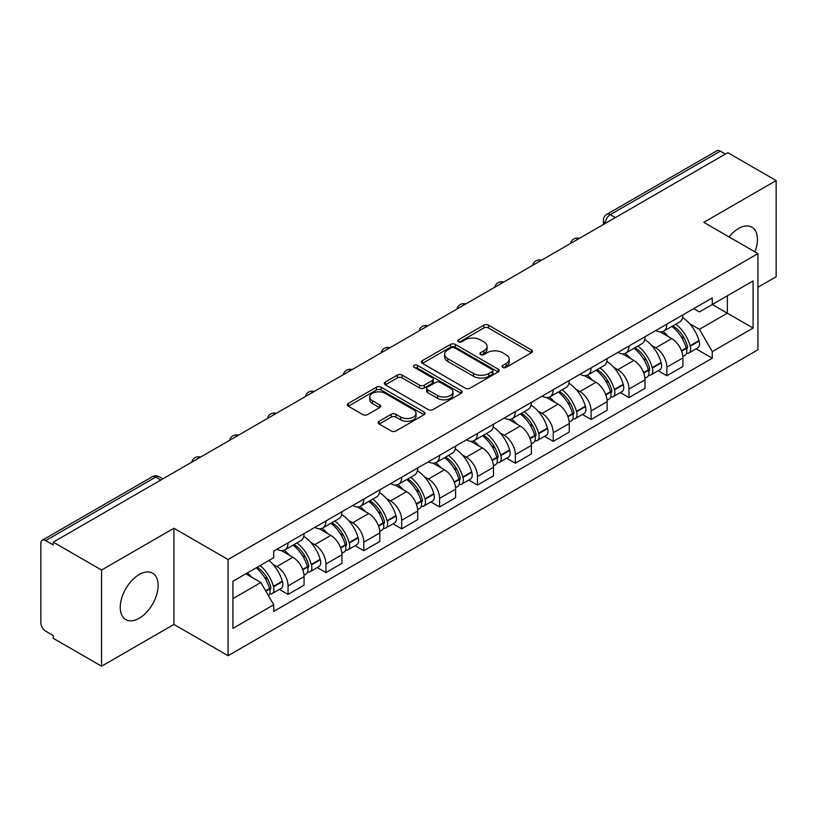 <?xml version="1.0" encoding="UTF-8"?>
<svg xmlns="http://www.w3.org/2000/svg" width="817" height="817" viewBox="0 0 817 817"><rect width="100%" height="100%" fill="white"/><g stroke="black" fill="none" stroke-linecap="round" stroke-linejoin="round"><path stroke-width="1.23" d="M502.792 367.354A2.359 1.358 0 0 0 506.121 367.354L531.448 352.73A3.37 1.951 0 0 0 532.439 351.351A3.37 1.951 0 0 0 531.448 349.982L488.546 325.207A3.37 1.951 0 0 0 483.776 325.207L458.449 339.831A2.359 1.358 0 0 0 457.765 340.791A2.359 1.358 0 0 0 458.449 341.751A2.359 1.358 0 0 0 461.789 341.751L465.067 339.862A10.784 6.23 0 0 1 480.325 339.862L483.899 341.925A10.784 6.23 0 0 1 487.055 346.326A10.784 6.23 0 0 1 483.899 350.738L480.621 352.627A2.359 1.358 0 0 0 479.926 353.587A2.359 1.358 0 0 0 480.621 354.558A2.359 1.358 0 0 0 483.96 354.558L487.238 352.658A10.784 6.23 0 0 1 502.486 352.658L506.06 354.721A10.784 6.23 0 0 1 509.226 359.133A10.784 6.23 0 0 1 506.06 363.534L502.792 365.424A2.359 1.358 0 0 0 502.098 366.384A2.359 1.358 0 0 0 502.792 367.354L502.792 365.424M139.196 618.265A26.787 15.462 120 0 0 156.701 594.664A26.787 15.462 120 0 0 152.595 573.197A26.787 15.462 120 0 0 139.196 574.525A26.787 15.462 120 0 0 121.702 598.126A26.787 15.462 120 0 0 125.808 619.592A26.787 15.462 120 0 0 139.196 618.265M754.908 251.861A26.787 15.462 120 0 0 751.906 227.187A26.787 15.462 120 0 0 738.507 228.515A26.787 15.462 120 0 0 729.03 236.92M379.139 421.266A3.37 1.951 0 0 0 378.148 422.634A3.37 1.951 0 0 0 379.139 424.013L391.18 430.967A3.37 1.951 0 0 0 395.949 430.967L424.074 414.73A3.37 1.951 0 0 0 425.054 413.351A3.37 1.951 0 0 0 424.074 411.972L381.161 387.207A3.37 1.951 0 0 0 376.402 387.207L348.277 403.445A3.37 1.951 0 0 0 347.286 404.813A3.37 1.951 0 0 0 348.277 406.192L362.809 414.587A3.37 1.951 0 0 0 367.579 414.587L379.619 407.642A3.37 1.951 0 0 0 380.599 406.263A3.37 1.951 0 0 0 379.619 404.885L372.409 400.718A9.018 5.208 0 0 1 369.764 397.042A9.018 5.208 0 0 1 375.33 392.231A9.018 5.208 0 0 1 385.154 393.365L413.402 409.664A9.018 5.208 0 0 1 416.047 413.351A9.018 5.208 0 0 1 410.481 418.161A9.018 5.208 0 0 1 400.647 417.027L395.949 414.311A3.37 1.951 0 0 0 391.18 414.311L379.139 421.266L379.139 424.013M228.076 559.522L173.919 528.262L101.563 570.041L53.238 542.141L727.824 152.667L776.15 180.567L703.784 222.347L757.941 253.607L228.076 559.522L228.076 655.704L757.941 349.788L757.941 253.607M465.302 388.167A3.37 1.951 0 0 0 470.071 388.167L498.196 371.929A3.37 1.951 0 0 0 499.187 370.55A3.37 1.951 0 0 0 498.196 369.172L455.294 344.406A3.37 1.951 0 0 0 450.524 344.406L422.399 360.644A3.37 1.951 0 0 0 421.419 362.023A3.37 1.951 0 0 0 422.399 363.391L465.302 388.167M415.118 367.864A2.359 1.358 0 0 1 417.518 368.191L417.518 365.393L461.135 390.577A3.37 1.951 0 0 1 462.126 391.946A3.37 1.951 0 0 1 461.135 393.324L433.01 409.562A3.37 1.951 0 0 1 428.241 409.562L385.338 384.797L385.338 382.039A3.37 1.951 0 0 0 384.347 383.418A3.37 1.951 0 0 0 385.338 384.797M385.338 382.039L397.379 375.095A3.37 1.951 0 0 1 402.138 375.095L419.54 385.134A3.37 1.951 0 0 0 424.309 385.134L432.295 380.528A3.37 1.951 0 0 0 433.286 379.149A3.37 1.951 0 0 0 432.295 377.781L414.178 367.313A2.359 1.358 0 0 1 413.484 366.353A2.359 1.358 0 0 1 414.944 365.097A2.359 1.358 0 0 1 417.518 365.393M101.563 570.041L101.563 666.212L53.238 638.312L53.238 635.514L45.711 631.163A6.873 3.962 -120 0 1 40.85 622.758L40.85 543.397A6.873 3.962 -120 0 1 42.27 540.251L152.279 476.75A6.873 3.962 60 0 1 155.71 477.087L45.711 540.599A6.873 3.962 -120 0 0 42.27 540.251M757.941 287.257L776.15 276.749L776.15 180.567M101.563 666.212L173.919 624.433L228.076 655.704M53.238 542.141L53.238 544.939L45.711 540.599M615.395 217.577L610.299 214.636A6.873 3.962 60 0 0 606.857 214.299L716.866 150.788A6.873 3.962 60 0 1 720.298 151.125L610.299 214.636A6.873 3.962 120 0 0 605.438 223.051L605.438 223.327M725.394 154.066L720.298 151.125M666.876 324.135A15.799 9.12 60 0 1 663.598 331.222L679.632 321.969A15.799 9.12 -120 0 0 682.9 314.882M651.66 345.489L655.704 347.828A15.799 9.12 60 0 1 666.876 367.17L682.9 357.917A15.799 9.12 -120 0 0 671.727 338.575L660.259 331.947M682.9 357.917L682.9 366.476L666.876 375.728L658.185 370.704M663.598 331.222A15.799 9.12 60 0 1 655.826 330.507M666.876 367.17L666.876 375.728M628.988 346A15.799 9.12 60 0 1 625.72 353.097L641.743 343.834A15.799 9.12 -120 0 0 645.022 336.747M620.297 392.579L628.988 397.593L645.022 388.341L645.022 379.793A15.799 9.12 -120 0 0 633.849 360.44L622.38 353.822M625.72 353.097A15.799 9.12 60 0 1 617.948 352.382M613.781 367.364L617.826 369.692A15.799 9.12 60 0 1 628.988 389.045L628.988 397.593M591.11 367.875A15.799 9.12 60 0 1 587.842 374.962L603.865 365.71A15.799 9.12 -120 0 0 607.133 358.622M582.419 414.444L591.11 419.468L607.133 410.216L607.133 401.658A15.799 9.12 -120 0 0 595.971 382.315L584.492 375.687M587.842 374.962A15.799 9.12 60 0 1 580.06 374.247M575.903 389.229L579.937 391.568A15.799 9.12 60 0 1 591.11 410.91L591.11 419.468M553.232 389.74A15.799 9.12 60 0 1 549.953 396.837L565.987 387.585A15.799 9.12 -120 0 0 569.255 380.487M544.541 436.319L553.232 441.333L569.255 432.081L569.255 423.533A15.799 9.12 -120 0 0 558.082 404.18L546.614 397.562M549.953 396.837A15.799 9.12 60 0 1 542.182 396.122M538.015 411.104L542.059 413.433A15.799 9.12 60 0 1 553.232 432.785L553.232 441.333M515.343 411.615A15.799 9.12 60 0 1 512.075 418.702L528.099 409.45A15.799 9.12 -120 0 0 531.377 402.362M506.652 458.194L515.343 463.208L531.377 453.956L531.377 445.398A15.799 9.12 -120 0 0 520.204 426.055L508.736 419.427M512.075 418.702A15.799 9.12 60 0 1 504.293 417.998M500.137 432.979L504.181 435.308A15.799 9.12 60 0 1 515.343 454.66L515.343 463.208M477.465 433.49A15.799 9.12 60 0 1 474.197 440.577L490.22 431.325A15.799 9.12 -120 0 0 493.488 424.227M468.774 480.059L477.465 485.084L493.488 475.821L493.488 467.273A15.799 9.12 -120 0 0 482.326 447.93L470.847 441.303M474.197 440.577A15.799 9.12 60 0 1 466.415 439.863M462.248 454.844L466.293 457.183A15.799 9.12 60 0 1 477.465 476.525L477.465 485.084M439.587 455.355A15.799 9.12 60 0 1 436.309 462.442L452.342 453.19A15.799 9.12 -120 0 0 455.61 446.102M430.896 501.934L439.587 506.948L455.61 497.696L455.61 489.148A15.799 9.12 -120 0 0 444.438 469.795L432.969 463.178M436.309 462.442A15.799 9.12 60 0 1 428.537 461.738M424.37 476.719L428.414 479.048A15.799 9.12 60 0 1 439.587 498.401L439.587 506.948M401.698 477.23A15.799 9.12 60 0 1 398.43 484.318L414.454 475.065A15.799 9.12 -120 0 0 417.732 467.978M393.008 523.799L401.698 528.824L417.732 519.571L417.732 511.013A15.799 9.12 -120 0 0 406.56 491.671L395.081 485.043M398.43 484.318A15.799 9.12 60 0 1 390.649 483.603M386.492 498.584L390.526 500.923A15.799 9.12 60 0 1 401.698 520.266L401.698 528.824M363.82 499.095A15.799 9.12 60 0 1 360.542 506.193L376.576 496.94A15.799 9.12 -120 0 0 379.844 489.843M355.129 545.674L363.82 550.689L379.844 541.436L379.844 532.888A15.799 9.12 -120 0 0 368.671 513.536L357.203 506.918M360.542 506.193A15.799 9.12 60 0 1 352.77 505.478M348.604 520.46L352.648 522.788A15.799 9.12 60 0 1 363.82 542.141L363.82 550.689M325.932 520.97A15.799 9.12 60 0 1 322.664 528.058L338.687 518.805A15.799 9.12 -120 0 0 341.966 511.718M317.241 567.549L325.932 572.564L341.966 563.311L341.966 554.753A15.799 9.12 -120 0 0 330.793 535.411L319.324 528.783M322.664 528.058A15.799 9.12 60 0 1 314.892 527.343M310.726 542.335L314.77 544.663A15.799 9.12 60 0 1 325.932 564.006L325.932 572.564M288.054 542.835A15.799 9.12 60 0 1 284.786 549.933L300.809 540.68A15.799 9.12 -120 0 0 304.077 533.583M279.363 589.414L288.054 594.429L304.077 585.176L304.077 576.628A15.799 9.12 -120 0 0 292.915 557.276L281.436 550.658M284.786 549.933A15.799 9.12 60 0 1 277.004 549.218M272.847 564.2L276.881 566.538A15.799 9.12 60 0 1 288.054 585.881L288.054 594.429M693.704 308.642L699.413 311.931L753.08 280.946L727.344 295.805L727.344 313.197L699.413 329.322L689.548 323.624M232.927 598.636L260.858 582.521L273.726 604.805L232.927 628.365L232.927 581.255L273.726 557.705L273.726 551.107L712.281 297.909L712.281 304.506L753.08 328.056L712.281 351.606L699.413 329.322M753.08 280.946L753.08 328.056M273.726 604.805L273.726 611.402L712.281 358.203L712.281 351.606M173.919 528.262L173.919 624.433M260.858 582.521L245.805 573.82M696.064 348.839L712.281 358.203M503.732 367.681L506.06 366.333A10.784 6.23 0 0 0 509.226 361.931L509.226 359.133M487.055 346.326L487.055 349.135A10.784 6.23 0 0 1 483.899 353.536L481.56 354.884M531.407 352.76L488.546 328.015A3.37 1.951 0 0 0 483.776 328.015L459.399 342.088M498.156 371.949L455.294 347.205A3.37 1.951 0 0 0 450.524 347.205L422.45 363.422M492.243 371.51A2.359 1.358 0 0 0 492.927 370.55A2.359 1.358 0 0 0 492.243 369.59L454.579 347.848A2.359 1.358 0 0 0 451.239 347.848L447.787 349.839A10.784 6.23 0 0 0 444.632 354.241A10.784 6.23 0 0 0 447.787 358.643L473.533 373.512A10.784 6.23 0 0 0 488.78 373.512L492.243 371.51L492.243 374.319A2.359 1.358 0 0 0 492.927 373.359L492.927 370.55M444.632 354.241L444.632 357.049A10.784 6.23 0 0 0 447.787 361.451L447.787 358.643M492.243 374.319L488.78 376.31A10.784 6.23 0 0 1 473.533 376.31L447.787 361.451M385.379 384.817L397.379 377.893L397.379 375.095M433.286 379.149L433.286 381.958A3.37 1.951 0 0 1 432.295 383.336L424.309 387.942A3.37 1.951 0 0 1 419.54 387.942L402.138 377.893A3.37 1.951 0 0 0 397.379 377.893M417.518 368.191L461.094 393.355M437.595 395.561A9.018 5.208 0 0 0 447.42 396.694A9.018 5.208 0 0 0 452.986 391.884A9.018 5.208 0 0 0 450.351 388.198L440.394 382.458A3.37 1.951 0 0 0 435.635 382.458L427.648 387.064A3.37 1.951 0 0 0 426.658 388.443A3.37 1.951 0 0 0 427.648 389.821L437.595 395.561L437.595 398.369A9.018 5.208 0 0 0 447.42 399.493A9.018 5.208 0 0 0 452.986 394.682L452.986 391.884M426.658 388.443L426.658 391.241A3.37 1.951 0 0 0 427.648 392.62L427.648 389.821M437.595 398.369L427.648 392.62M416.047 413.351L416.047 416.149A9.018 5.208 0 0 1 410.481 420.959A9.018 5.208 0 0 1 400.647 419.836L395.949 417.119A3.37 1.951 0 0 0 391.18 417.119L379.18 424.043M369.764 397.042L369.764 399.85A9.018 5.208 0 0 0 372.409 403.527L372.409 400.718M379.568 407.663L372.409 403.527M424.023 414.75L381.161 390.005A3.37 1.951 0 0 0 376.402 390.005L348.318 406.223L348.277 403.445M672.84 325.891A21.64 12.49 60 0 1 672.942 325.952A21.64 12.49 60 0 1 687.179 345.366L687.311 345.816A4.208 2.431 60 0 1 686.648 349.114A4.208 2.431 60 0 1 686.546 349.165M671.891 326.432A26.103 15.074 60 0 1 686.229 347.971L686.362 348.42A8.67 5.004 60 0 1 684.993 355.232L682.838 356.478M686.474 353.312A8.67 5.004 -120 0 0 688.874 352.985A8.67 5.004 -120 0 0 690.242 346.173L690.12 345.724A26.103 15.074 -120 0 0 675.771 324.196M682.573 317.65A26.103 15.074 60 0 1 698.984 340.607L699.107 341.057A8.67 5.004 60 0 1 697.738 347.868L688.874 352.985M662.985 331.528A26.103 15.074 60 0 1 668.439 336.665M681.133 336.706L684.452 338.626M634.952 347.766A21.64 12.49 60 0 1 635.064 347.828A21.64 12.49 60 0 1 649.301 367.242L649.423 367.691A4.208 2.431 60 0 1 648.759 370.989A4.208 2.431 60 0 1 648.667 371.041M634.012 348.308A26.103 15.074 60 0 1 648.351 369.846L648.484 370.295A8.67 5.004 60 0 1 647.105 377.097L644.95 378.342M648.596 375.187A8.67 5.004 -120 0 0 650.996 374.86A8.67 5.004 -120 0 0 652.364 368.048L652.242 367.599A26.103 15.074 -120 0 0 637.893 346.061M644.695 339.525A26.103 15.074 60 0 1 661.096 362.482L661.229 362.932A8.67 5.004 60 0 1 659.86 369.744L650.996 374.86M625.107 353.393A26.103 15.074 60 0 1 630.561 358.54M643.245 358.581L646.574 360.501M597.074 369.631A21.64 12.49 60 0 1 597.186 369.692A21.64 12.49 60 0 1 611.422 389.106L611.545 389.556A4.208 2.431 60 0 1 610.881 392.865A4.208 2.431 60 0 1 610.789 392.916M596.124 370.183A26.103 15.074 60 0 1 610.473 391.711L610.595 392.16A8.67 5.004 60 0 1 609.227 398.972L607.072 400.218M610.707 397.052A8.67 5.004 -120 0 0 613.118 396.725A8.67 5.004 -120 0 0 614.486 389.923L614.353 389.474A26.103 15.074 -120 0 0 600.015 367.936M606.806 361.39A26.103 15.074 60 0 1 623.218 384.358L623.351 384.797A8.67 5.004 60 0 1 621.972 391.609L613.118 396.725M587.229 375.269A26.103 15.074 60 0 1 592.672 380.416M605.366 380.446L608.696 382.366M559.196 391.506A21.64 12.49 60 0 1 559.298 391.568A21.64 12.49 60 0 1 573.534 410.982L573.667 411.431A4.208 2.431 60 0 1 573.003 414.73A4.208 2.431 60 0 1 572.901 414.781M558.246 392.048A26.103 15.074 60 0 1 572.584 413.586L572.717 414.035A8.67 5.004 60 0 1 571.349 420.837L569.194 422.083M572.829 418.927A8.67 5.004 -120 0 0 575.229 418.6A8.67 5.004 -120 0 0 576.598 411.788L576.475 411.339A26.103 15.074 -120 0 0 562.127 389.811M568.928 383.265A26.103 15.074 60 0 1 585.34 406.223L585.462 406.672A8.67 5.004 60 0 1 584.094 413.484L575.229 418.6M549.341 397.133A26.103 15.074 60 0 1 554.794 402.281M567.478 402.321L570.807 404.241M521.307 413.371A21.64 12.49 60 0 1 521.42 413.433A21.64 12.49 60 0 1 535.656 432.847L535.778 433.296A4.208 2.431 60 0 1 535.115 436.605A4.208 2.431 60 0 1 535.023 436.656M520.358 413.923A26.103 15.074 60 0 1 534.706 435.451L534.829 435.9A8.67 5.004 60 0 1 533.46 442.712L531.305 443.958M534.951 440.792A8.67 5.004 -120 0 0 537.351 440.465A8.67 5.004 -120 0 0 538.72 433.664L538.587 433.214A26.103 15.074 -120 0 0 524.248 411.676M531.05 405.13A26.103 15.074 60 0 1 547.451 428.098L547.584 428.547A8.67 5.004 60 0 1 546.216 435.349L537.351 440.465M511.462 419.009A26.103 15.074 60 0 1 516.916 424.156M529.6 424.186L532.929 426.106M483.429 435.247A21.64 12.49 60 0 1 483.531 435.308A21.64 12.49 60 0 1 497.767 454.722L497.9 455.171A4.208 2.431 60 0 1 497.236 458.47A4.208 2.431 60 0 1 497.134 458.521M482.479 435.788A26.103 15.074 60 0 1 496.828 457.326L496.95 457.775A8.67 5.004 60 0 1 495.582 464.587L493.427 465.833M497.063 462.667A8.67 5.004 -120 0 0 499.463 462.34A8.67 5.004 -120 0 0 500.841 455.529L500.709 455.079A26.103 15.074 -120 0 0 486.37 433.551M493.162 427.005A26.103 15.074 60 0 1 509.573 449.963L509.696 450.412A8.67 5.004 60 0 1 508.327 457.224L499.463 462.34M473.574 440.884A26.103 15.074 60 0 1 479.028 446.021M491.722 446.062L495.051 447.982M445.541 457.112A21.64 12.49 60 0 1 445.653 457.183A21.64 12.49 60 0 1 459.889 476.597L460.012 477.046A4.208 2.431 60 0 1 459.348 480.345A4.208 2.431 60 0 1 459.256 480.396M444.601 457.663A26.103 15.074 60 0 1 458.94 479.201L459.072 479.65A8.67 5.004 60 0 1 457.704 486.452L455.539 487.698M459.185 484.532A8.67 5.004 -120 0 0 461.585 484.215A8.67 5.004 -120 0 0 462.953 477.404L462.83 476.954A26.103 15.074 -120 0 0 448.482 455.416M455.283 448.88A26.103 15.074 60 0 1 471.695 471.838L471.817 472.287A8.67 5.004 60 0 1 470.449 479.099L461.585 484.215M435.696 462.749A26.103 15.074 60 0 1 441.149 467.896M453.833 467.937L457.163 469.857M407.663 478.987A21.64 12.49 60 0 1 407.775 479.048A21.64 12.49 60 0 1 422.011 498.462L422.134 498.911A4.208 2.431 60 0 1 421.47 502.22A4.208 2.431 60 0 1 421.378 502.271M406.713 479.538A26.103 15.074 60 0 1 421.061 501.066L421.184 501.515A8.67 5.004 60 0 1 419.815 508.327L417.661 509.573M421.296 506.407A8.67 5.004 -120 0 0 423.706 506.08A8.67 5.004 -120 0 0 425.075 499.279L424.942 498.83A26.103 15.074 -120 0 0 410.604 477.291M417.395 470.745A26.103 15.074 60 0 1 433.807 493.713L433.939 494.152A8.67 5.004 60 0 1 432.571 500.964L423.706 506.08M397.818 484.624A26.103 15.074 60 0 1 403.261 489.771M415.955 489.802L419.284 491.722M369.784 500.862A21.64 12.49 60 0 1 369.887 500.923A21.64 12.49 60 0 1 384.123 520.337L384.256 520.786A4.208 2.431 60 0 1 383.592 524.085A4.208 2.431 60 0 1 383.49 524.136M368.835 501.403A26.103 15.074 60 0 1 383.173 522.941L383.306 523.391A8.67 5.004 60 0 1 381.937 530.192L379.782 531.438M383.418 528.282A8.67 5.004 -120 0 0 385.818 527.956A8.67 5.004 -120 0 0 387.187 521.144L387.064 520.695A26.103 15.074 -120 0 0 372.715 499.167M379.517 492.62A26.103 15.074 60 0 1 395.928 515.578L396.051 516.027A8.67 5.004 60 0 1 394.682 522.839L385.818 527.956M359.929 506.489A26.103 15.074 60 0 1 365.383 511.636M378.077 511.677L381.396 513.597M331.896 522.727A21.64 12.49 60 0 1 332.008 522.788A21.64 12.49 60 0 1 346.245 542.202L346.367 542.651A4.208 2.431 60 0 1 345.703 545.96A4.208 2.431 60 0 1 345.611 546.011M330.956 523.278A26.103 15.074 60 0 1 345.295 544.806L345.428 545.256A8.67 5.004 60 0 1 344.049 552.067L341.894 553.313M345.54 550.147A8.67 5.004 -120 0 0 347.94 549.821A8.67 5.004 -120 0 0 349.308 543.019L349.176 542.57A26.103 15.074 -120 0 0 334.837 521.032M341.639 514.485A26.103 15.074 60 0 1 358.04 537.453L358.173 537.903A8.67 5.004 60 0 1 356.804 544.704L347.94 549.821M322.051 528.364A26.103 15.074 60 0 1 327.505 533.511M340.189 533.542L343.518 535.462M294.018 544.602A21.64 12.49 60 0 1 294.13 544.663A21.64 12.49 60 0 1 308.356 564.077L308.489 564.527A4.208 2.431 60 0 1 307.825 567.825A4.208 2.431 60 0 1 307.733 567.876M293.068 545.143A26.103 15.074 60 0 1 307.417 566.681L307.539 567.131A8.67 5.004 60 0 1 306.171 573.942L304.016 575.188M307.652 572.023A8.67 5.004 -120 0 0 310.052 571.696A8.67 5.004 -120 0 0 311.43 564.884L311.297 564.435A26.103 15.074 -120 0 0 296.959 542.907M303.75 536.361A26.103 15.074 60 0 1 320.162 559.318L320.295 559.768A8.67 5.004 60 0 1 318.916 566.579L310.052 571.696M284.173 550.239A26.103 15.074 60 0 1 289.616 555.376M302.31 555.417L305.64 557.337M257.304 567.182A21.64 12.49 60 0 1 270.478 585.952L270.611 586.402A4.208 2.431 60 0 1 269.947 589.7A4.208 2.431 60 0 1 269.845 589.751M256.201 567.815A26.103 15.074 60 0 1 269.528 588.557L269.661 589.006A8.67 5.004 60 0 1 268.466 595.695M269.773 593.888A8.67 5.004 -120 0 0 272.173 593.571A8.67 5.004 -120 0 0 273.542 586.759L273.419 586.31A26.103 15.074 -120 0 0 260.092 565.578M268.946 560.462A26.103 15.074 60 0 1 282.284 581.193L282.406 581.643A8.67 5.004 60 0 1 281.038 588.444L272.173 593.571M247.337 572.931A26.103 15.074 60 0 1 251.738 577.251M264.422 577.282L267.751 579.212M605.683 223.184L605.438 223.051A6.873 3.962 0 0 1 603.426 220.243L603.426 224.491M325.932 564.006L341.966 554.753M363.82 542.141L379.844 532.888M401.698 520.266L417.732 511.013M439.587 498.401L455.61 489.148M477.465 476.525L493.488 467.273M515.343 454.66L531.377 445.398M553.232 432.785L569.255 423.533M591.11 410.91L607.133 401.658M628.988 389.045L645.022 379.793M288.054 585.881L304.077 576.628M276.881 566.538L292.915 557.276M314.77 544.663L330.793 535.411M352.648 522.788L368.671 513.536M390.526 500.923L406.56 491.671M428.414 479.048L444.438 469.795M466.293 457.183L482.326 447.93M504.181 435.308L520.204 426.055M542.059 413.433L558.082 404.18M579.937 391.568L595.971 382.315M617.826 369.692L633.849 360.44M655.704 347.828L671.727 338.575M578.783 238.717A6.873 3.962 120 0 0 575.75 240.464M540.905 260.582A6.873 3.962 120 0 0 537.872 262.339M503.017 282.457A6.873 3.962 120 0 0 499.994 284.204M465.139 304.322A6.873 3.962 120 0 0 462.105 306.079M427.26 326.197A6.873 3.962 120 0 0 424.227 327.954M389.372 348.073A6.873 3.962 120 0 0 386.339 349.819M351.494 369.938A6.873 3.962 120 0 0 348.461 371.694M313.616 391.813A6.873 3.962 120 0 0 310.583 393.559M275.727 413.678A6.873 3.962 120 0 0 272.694 415.434M237.849 435.553A6.873 3.962 120 0 0 234.816 437.299M199.961 457.428A6.873 3.962 120 0 0 196.928 459.174M160.806 480.028L155.71 477.087A6.873 3.962 120 0 1 159.141 476.75A6.873 6.873 0 0 0 152.279 476.75M506.06 366.333L506.06 363.534M480.621 354.558L480.621 352.627M483.899 353.536L483.899 350.738M458.449 341.751L458.449 339.831M483.776 328.015L483.776 325.207M488.546 328.015L488.546 325.207M531.448 352.73L531.448 349.982M422.399 363.391L422.399 360.644M450.524 347.205L450.524 344.406M455.294 347.205L455.294 344.406M498.196 371.929L498.196 369.172M473.533 376.31L473.533 373.512M488.78 376.31L488.78 373.512M402.138 377.893L402.138 375.095M419.54 387.942L419.54 385.134M424.309 387.942L424.309 385.134M432.295 383.336L432.295 380.528M461.135 393.324L461.135 390.577M391.18 417.119L391.18 414.311M395.949 417.119L395.949 414.311M400.647 419.836L400.647 417.027M379.619 407.642L379.619 404.885M376.402 390.005L376.402 387.207M381.161 390.005L381.161 387.207M424.074 414.73L424.074 411.972M681.613 351.157L686.362 348.42M690.242 346.173L699.107 341.057M690.12 345.724L698.984 340.607M686.229 347.94L687.516 347.194M681.449 350.728L686.229 347.971M643.735 373.032L648.484 370.295M652.364 368.048L661.229 362.932M652.242 367.599L661.096 362.482M648.341 369.815L649.638 369.059M643.571 372.603L648.351 369.846M605.846 394.907L610.595 392.16M614.486 389.923L623.351 384.797M614.353 389.474L623.218 384.358M605.693 394.478L611.749 390.935M567.968 416.772L572.717 414.035M576.598 411.788L585.462 406.672M576.475 411.339L585.34 406.223M572.574 413.555L573.871 412.81M567.805 416.343L572.584 413.586M530.09 438.647L534.829 435.9M538.72 433.664L547.584 428.547M538.587 433.214L547.451 428.098M534.696 435.42L535.983 434.675M529.927 438.218L534.706 435.451M492.202 460.512L496.95 457.775M500.841 455.529L509.696 450.412M500.709 455.079L509.573 449.963M492.048 460.083L498.104 456.55M454.323 482.387L459.072 479.65M462.953 477.404L471.817 472.287M462.83 476.954L471.695 471.838M458.929 479.16L460.226 478.415M454.16 481.959L458.94 479.201M416.435 504.263L421.184 501.515M425.075 499.279L433.939 494.152M424.942 498.83L433.807 493.713M421.051 501.035L422.338 500.29M416.282 503.823L421.061 501.066M378.557 526.128L383.306 523.391M387.187 521.144L396.051 516.027M387.064 520.695L395.928 515.578M378.394 525.699L384.46 522.165M340.679 548.003L345.428 545.256M349.308 543.019L358.173 537.903M349.176 542.57L358.04 537.453M340.515 547.574L346.582 544.03M302.79 569.868L307.539 567.131M311.43 564.884L320.295 559.768M311.297 564.435L320.162 559.318M307.406 566.651L308.693 565.905M302.637 569.439L307.417 566.681M265.862 591.191L269.661 589.006M273.542 586.759L282.406 581.643M273.419 586.31L282.284 581.193M269.518 588.516L270.815 587.77M265.637 590.803L269.528 588.557M579.365 238.38A6.873 6.873 0 0 0 570.552 243.466M541.487 260.245A6.873 6.873 0 0 0 532.674 265.341M503.609 282.12A6.873 6.873 0 0 0 494.796 287.206M465.721 303.995A6.873 6.873 0 0 0 456.907 309.081M427.842 325.86A6.873 6.873 0 0 0 419.029 330.946M389.954 347.736A6.873 6.873 0 0 0 381.151 352.821M352.076 369.601A6.873 6.873 0 0 0 343.263 374.697M314.198 391.476A6.873 6.873 0 0 0 305.384 396.562M276.309 413.341A6.873 6.873 0 0 0 267.496 418.437M238.431 435.216A6.873 6.873 0 0 0 229.618 440.302M200.553 457.091A6.873 6.873 0 0 0 191.74 462.177M162.818 478.864L159.141 476.75M606.857 214.299A6.873 6.873 0 0 0 603.426 220.243"/></g></svg>
